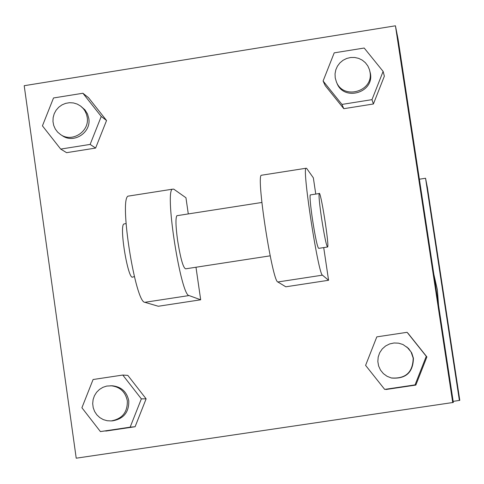 <?xml version="1.0" encoding="UTF-8"?>
<svg xmlns="http://www.w3.org/2000/svg" width="484" height="484" viewBox="0 0 484 484"><rect width="100%" height="100%" fill="white"/><g stroke="black" fill="none" stroke-linecap="round" stroke-linejoin="round"><path stroke-width="0.73" d="M419.38 179.219L425.551 178.257L427.384 187.538L459.8 400.341L453.175 401.387M438.558 305.307L437.342 289.734L433.852 274.343M425.551 178.257L459.395 400.474M442.564 289.595L443.707 296.849L442.564 289.595M398.084 39.234L453.333 402.44L76.218 458.197L24.2 85.704L395.434 25.803L398.084 39.234L453.333 402.44M365.595 365.372L376.806 336.87L407.111 332.314L426.265 356.309L415.048 384.889L384.683 389.396L365.595 365.372M391.29 377.95L391.623 378.034C405.846 379.093 413.112 372.492 413.421 358.227L411.727 352.909L408.466 348.377L402.96 344.517L398.628 343.174L394.097 342.974L389.662 343.924L385.615 345.963L382.221 348.964L379.692 352.721L378.198 357.004L377.835 361.524L378.621 365.989L380.515 370.109L383.395 373.624L387.061 376.292L391.29 377.95C405.574 379.014 412.876 372.384 413.185 358.063L411.043 351.892L406.82 346.907M407.111 332.314L426.894 356.914L415.841 385.076L384.683 389.396M426.265 356.309L426.894 356.914L415.841 385.076L385.917 389.511M415.048 384.889L415.841 385.076M81.911 407.746L93.091 379.516L122.779 375.052L141.352 398.864L130.154 427.166L100.406 431.583L81.911 407.746M111.138 420.929L112.651 420.832C123.729 418.817 129.095 412.126 128.768 400.746C126.814 391.731 121.309 386.74 112.252 385.778L106.734 386.063L102.91 387.327L99.468 389.439L96.588 392.288L94.434 395.731L93.109 399.572L92.692 403.62L93.2 407.655L94.604 411.454L96.836 414.83L99.777 417.589L103.267 419.592L107.127 420.723L111.138 420.929C122.258 418.908 127.655 412.186 127.322 400.758C125.362 391.707 119.832 386.698 110.739 385.724M122.779 375.052L127.818 375.378L146.126 398.846L135.096 426.731L100.406 431.583M141.352 398.864L146.126 398.846L135.096 426.731L105.772 431.087M130.154 427.166L135.096 426.731M323.094 81.003L334.214 52.853L364.192 48.031L383.116 71.414L371.984 99.643L341.946 104.417L323.094 81.003L325.218 85.614L343.797 108.688L325.218 85.614M336.35 81.754L336.906 83.085C343.676 101.616 374.265 92.843 370.411 73.447L369.443 69.635L367.828 65.939L365.396 62.72L362.286 60.155L358.656 58.37L354.699 57.475L350.634 57.499L346.671 58.461L343.029 60.288L339.895 62.902L337.439 66.151L335.793 69.865L335.043 73.84L335.231 77.876L336.35 81.754C343.144 100.363 373.86 91.549 369.994 72.068L369.443 69.635M383.116 71.414L384.363 76.169L373.4 103.987L343.797 108.688L341.946 104.417M371.984 99.643L373.4 103.987L343.797 108.688M42.429 125.852L53.518 97.968L82.897 93.249L101.241 116.456L90.139 144.413L60.7 149.084L42.429 125.852M60.694 134.655L62.4 135.756C73.889 143.917 91.409 132.434 88.79 118.447L87.477 113.873L84.96 109.862L80.586 106.044L77.198 104.072L73.441 102.941L69.508 102.699L65.612 103.364L61.958 104.901L58.727 107.23L56.096 110.231L54.202 113.74L53.143 117.582L52.974 121.544L53.706 125.435L55.297 129.034L57.669 132.162L60.694 134.655C72.231 142.847 89.824 131.321 87.193 117.273L86.551 114.466L85.002 110.981L83.351 108.652L80.586 106.044M82.897 93.249L88.463 97.635L106.553 120.516L95.608 148.068L66.592 152.672L60.7 149.084M101.241 116.456L106.553 120.516L95.608 148.068L66.592 152.672M90.139 144.413L95.608 148.068M426.646 228.593L423.113 205.47M423.131 205.512L426.652 228.575L423.131 205.512M395.434 25.803L452.746 402.634M88.463 97.635L106.553 120.516M127.818 375.378L146.126 398.846M408.018 333.27L426.894 356.914M384.363 76.169L373.4 103.987M195.984 267.241L200.685 299.79L158.316 306.257L144.849 302.306L189.038 295.555C180.992 295.821 164.766 193.618 172.189 189.232L173.702 189.111L185.953 197.756L188.288 213.928M323.717 247.59L328.575 280.272L322.453 275.16C318.472 274.809 302.482 172.044 305.84 168.281L306.584 168.281L313.348 177.834L315.762 194.072M262.044 175.141L261.142 175.287C256.429 179.262 272.492 281.833 277.84 281.978L285.814 286.8L328.575 280.272M270.169 255.83L185.705 268.82C183.248 268.178 180.532 258.637 177.567 240.191C175.71 226.355 175.474 218.193 176.854 215.707L177.465 215.616M189.038 295.555L200.685 299.79M327.432 247.022L318.726 248.359C317.456 247.53 315.368 237.844 312.458 219.3C310.468 205.416 309.718 197.291 310.208 194.937L310.504 194.889M321.503 217.903C319.494 204.012 318.714 195.893 319.144 193.546C320.45 188.996 329.416 245.436 327.638 246.991C326.446 246.15 324.401 236.452 321.503 217.903M144.849 302.306C135.466 302.778 119.167 200.763 127.921 196.171L129.524 195.917M124.6 223.85L123.868 223.965C118.991 226.421 128.363 281.549 132.852 276.951L134.413 276.709M277.84 281.978L322.453 275.16M261.892 202.463L176.854 215.707M319.144 193.546L310.208 194.937M123.868 223.965L126.064 223.62M261.142 175.287L305.84 168.281M127.921 196.171L172.189 189.232"/></g></svg>
